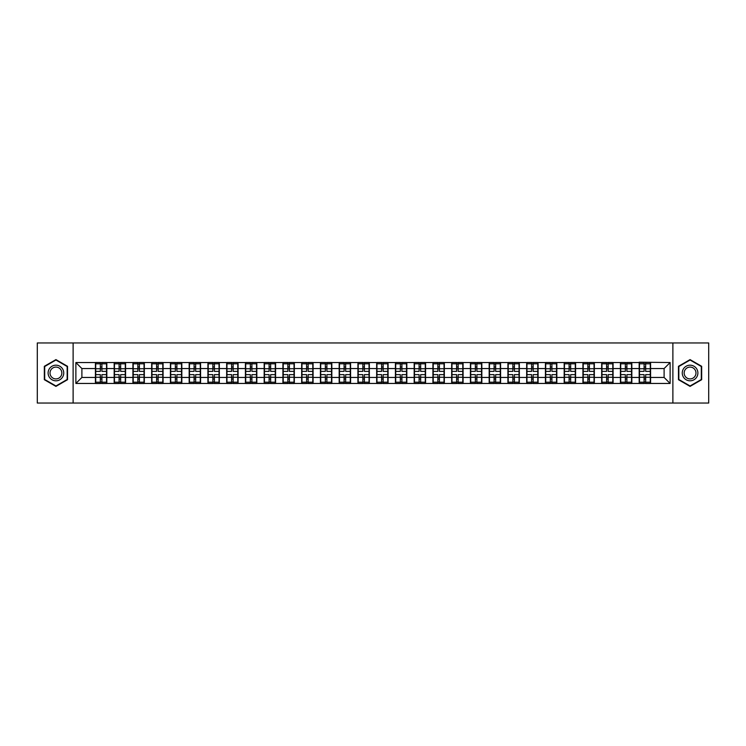 <?xml version="1.0" encoding="UTF-8"?>
<svg xmlns="http://www.w3.org/2000/svg" width="746" height="746" viewBox="0 0 746 746"><rect width="100%" height="100%" fill="white"/><g stroke="black" fill="none" stroke-linecap="round" stroke-linejoin="round"><path stroke-width="1.12" d="M672.883 403.045L708.7 403.045L708.7 342.955L672.883 342.955L672.883 403.045L73.117 403.045L73.117 342.955L37.3 342.955L37.3 403.045L73.117 403.045M672.883 342.955L73.117 342.955M664.108 377.448L664.108 368.552L650.587 368.552L650.587 377.448L664.108 377.448L670.122 383.453L670.122 362.547L639.173 362.183L639.173 368.552L631.834 368.552L631.834 377.448L639.173 377.448L639.173 368.552M670.122 383.453L75.878 383.453L75.878 362.547L95.413 362.547L95.413 368.552L81.892 368.552L81.892 377.448L95.413 377.448L95.413 368.552M639.173 362.547L95.413 362.547M639.173 377.448L639.173 383.453M631.834 377.448L631.834 383.453M631.834 362.547L631.834 368.552M613.091 377.448L620.42 377.448L620.42 368.552L613.091 368.552L613.091 383.453M620.42 377.448L620.42 383.453M620.42 362.547L620.42 368.552M613.091 362.547L613.091 368.552M594.338 377.448L601.668 377.448L601.668 368.552L594.338 368.552L594.338 383.453M601.668 377.448L601.668 383.453M601.668 362.547L601.668 368.552M594.338 362.547L594.338 368.552M575.586 377.448L582.915 377.448L582.915 368.552L575.586 368.552L575.586 383.453M582.915 377.448L582.915 383.453M582.915 362.547L582.915 368.552M575.586 362.547L575.586 368.552M556.833 377.448L564.172 377.448L564.172 368.552L556.833 368.552L556.833 383.453M564.172 377.448L564.172 383.453M564.172 362.547L564.172 368.552M556.833 362.547L556.833 368.552M538.09 377.448L545.419 377.448L545.419 368.552L538.09 368.552L538.09 383.453M545.419 377.448L545.419 383.453M545.419 362.547L545.419 368.552M538.09 362.547L538.09 368.552M519.337 377.448L526.667 377.448L526.667 368.552L519.337 368.552L519.337 383.453M526.667 377.448L526.667 383.453M526.667 362.547L526.667 368.552M519.337 362.547L519.337 368.552M500.585 377.448L507.914 377.448L507.914 368.552L500.585 368.552L500.585 383.453M507.914 377.448L507.914 383.453M507.914 362.547L507.914 368.552M500.585 362.547L500.585 368.552M481.832 377.448L489.171 377.448L489.171 368.552L481.832 368.552L481.832 383.453M489.171 377.448L489.171 383.453M489.171 362.547L489.171 368.552M481.832 362.547L481.832 368.552M463.089 377.448L470.418 377.448L470.418 368.552L463.089 368.552L463.089 383.453M470.418 377.448L470.418 383.453M470.418 362.547L470.418 368.552M463.089 362.547L463.089 368.552M444.336 377.448L451.666 377.448L451.666 368.552L444.336 368.552L444.336 383.453M451.666 377.448L451.666 383.453M451.666 362.547L451.666 368.552M444.336 362.547L444.336 368.552M425.584 377.448L432.913 377.448L432.913 368.552L425.584 368.552L425.584 383.453M432.913 377.448L432.913 383.453M432.913 362.547L432.913 368.552M425.584 362.547L425.584 368.552M406.831 377.448L414.17 377.448L414.17 368.552L406.831 368.552L406.831 383.453M414.17 377.448L414.17 383.453M414.17 362.547L414.17 368.552M406.831 362.547L406.831 368.552M388.088 377.448L395.417 377.448L395.417 368.552L388.088 368.552L388.088 383.453M395.417 377.448L395.417 383.453M395.417 362.547L395.417 368.552M388.088 362.547L388.088 368.552M369.335 377.448L376.665 377.448L376.665 368.552L369.335 368.552L369.335 383.453M376.665 377.448L376.665 383.453M376.665 362.547L376.665 368.552M369.335 362.547L369.335 368.552M350.583 377.448L357.912 377.448L357.912 368.552L350.583 368.552L350.583 383.453M357.912 377.448L357.912 383.453M357.912 362.547L357.912 368.552M350.583 362.547L350.583 368.552M331.83 377.448L339.169 377.448L339.169 368.552L331.83 368.552L331.83 383.453M339.169 377.448L339.169 383.453M339.169 362.547L339.169 368.552M331.83 362.547L331.83 368.552M313.087 377.448L320.416 377.448L320.416 368.552L313.087 368.552L313.087 383.453M320.416 377.448L320.416 383.453M320.416 362.547L320.416 368.552M313.087 362.547L313.087 368.552M294.334 377.448L301.664 377.448L301.664 368.552L294.334 368.552L294.334 383.453M301.664 377.448L301.664 383.453M301.664 362.547L301.664 368.552M294.334 362.547L294.334 368.552M275.582 377.448L282.911 377.448L282.911 368.552L275.582 368.552L275.582 383.453M282.911 377.448L282.911 383.453M282.911 362.547L282.911 368.552M275.582 362.547L275.582 368.552M256.829 377.448L264.168 377.448L264.168 368.552L256.829 368.552L256.829 383.453M264.168 377.448L264.168 383.453M264.168 362.547L264.168 368.552M256.829 362.547L256.829 368.552M238.086 377.448L245.415 377.448L245.415 368.552L238.086 368.552L238.086 383.453M245.415 377.448L245.415 383.453M245.415 362.547L245.415 368.552M238.086 362.547L238.086 368.552M219.333 377.448L226.663 377.448L226.663 368.552L219.333 368.552L219.333 383.453M226.663 377.448L226.663 383.453M226.663 362.547L226.663 368.552M219.333 362.547L219.333 368.552M200.581 377.448L207.91 377.448L207.91 368.552L200.581 368.552L200.581 383.453M207.91 377.448L207.91 383.453M207.91 362.547L207.91 368.552M200.581 362.547L200.581 368.552M181.828 377.448L189.167 377.448L189.167 368.552L181.828 368.552L181.828 383.453M189.167 377.448L189.167 383.453M189.167 362.547L189.167 368.552M181.828 362.547L181.828 368.552M163.085 377.448L170.414 377.448L170.414 368.552L163.085 368.552L163.085 383.453M170.414 377.448L170.414 383.453M170.414 362.547L170.414 368.552M163.085 362.547L163.085 368.552M144.332 377.448L151.662 377.448L151.662 368.552L144.332 368.552L144.332 383.453M151.662 377.448L151.662 383.453M151.662 362.547L151.662 368.552M144.332 362.547L144.332 368.552M125.58 377.448L132.909 377.448L132.909 368.552L125.58 368.552L125.58 383.453M132.909 377.448L132.909 383.453M132.909 362.547L132.909 368.552M125.58 362.547L125.58 368.552M106.827 377.448L114.166 377.448L114.166 368.552L106.827 368.552L106.827 383.453M114.166 377.448L114.166 383.453M114.166 362.547L114.166 368.552M106.827 362.547L106.827 368.552M95.413 377.448L95.413 383.453M81.892 377.448L75.878 383.453M75.878 362.547L81.892 368.552M650.587 377.448L650.587 383.453M650.587 362.547L650.587 368.552M670.122 362.547L664.108 368.552M55.931 359.609L44.331 366.305L44.331 379.695L55.931 386.391L67.532 379.695L67.532 366.305L55.931 359.609M678.468 379.695L690.069 386.391L701.669 379.695L701.669 366.305L690.069 359.609L678.468 366.305L678.468 379.695M95.712 368.738L100.337 368.738L100.337 362.481L95.712 362.481L95.712 374.623L100.337 374.623L100.337 377.262L101.904 377.252L101.904 374.623L106.529 374.623L106.529 362.481L101.904 362.481L101.904 363.806L106.529 363.806M100.337 366.995L101.904 366.995M101.904 363.983L100.337 363.983M95.712 371.377L100.337 371.377L100.337 368.738L101.904 368.748L101.904 371.377L106.529 371.377M95.712 363.806L100.337 363.806M100.337 382.017L101.904 382.017M100.337 379.005L101.904 379.005M95.712 383.519L100.337 383.519L100.337 382.194L95.712 382.194L95.712 383.519M95.712 374.623L95.712 377.262L100.337 377.262L100.337 382.194M95.712 377.262L95.712 382.194M106.529 374.623L106.529 383.519L101.904 383.519L101.904 382.194L106.529 382.194M106.529 377.262L101.904 377.262L101.904 382.194M106.529 368.738L101.904 368.738L101.904 363.806M114.464 368.738L119.09 368.738L119.09 362.481L114.464 362.481L114.464 374.623L119.09 374.623L119.09 377.262L120.656 377.252L120.656 374.623L125.281 374.623L125.281 362.481L120.656 362.481L120.656 363.806L125.281 363.806M119.09 366.995L120.656 366.995M120.656 363.983L119.09 363.983M114.464 371.377L119.09 371.377L119.09 368.738L120.656 368.748L120.656 371.377L125.281 371.377M114.464 363.806L119.09 363.806M119.09 382.017L120.656 382.017M119.09 379.005L120.656 379.005M114.464 383.519L119.09 383.519L119.09 382.194L114.464 382.194L114.464 383.519M114.464 374.623L114.464 377.262L119.09 377.262L119.09 382.194M114.464 377.262L114.464 382.194M125.281 374.623L125.281 383.519L120.656 383.519L120.656 382.194L125.281 382.194M125.281 377.262L120.656 377.262L120.656 382.194M125.281 368.738L120.656 368.738L120.656 363.806M133.217 368.738L137.842 368.738L137.842 362.481L133.217 362.481L133.217 374.623L137.842 374.623L137.842 377.262L139.409 377.252L139.409 374.623L144.034 374.623L144.034 362.481L139.409 362.481L139.409 363.806L144.034 363.806M137.842 366.995L139.409 366.995M139.409 363.983L137.842 363.983M133.217 371.377L137.842 371.377L137.842 368.738L139.409 368.748L139.409 371.377L144.034 371.377M133.217 363.806L137.842 363.806M137.842 382.017L139.409 382.017M137.842 379.005L139.409 379.005M133.217 383.519L137.842 383.519L137.842 382.194L133.217 382.194L133.217 383.519M133.217 374.623L133.217 377.262L137.842 377.262L137.842 382.194M133.217 377.262L133.217 382.194M144.034 374.623L144.034 383.519L139.409 383.519L139.409 382.194L144.034 382.194M144.034 377.262L139.409 377.262L139.409 382.194M144.034 368.738L139.409 368.738L139.409 363.806M151.96 368.738L156.595 368.738L156.595 362.481L151.96 362.481L151.96 374.623L156.595 374.623L156.595 377.262L158.152 377.252L158.152 374.623L162.777 374.623L162.777 362.481L158.152 362.481L158.152 363.806L162.777 363.806M156.595 366.995L158.152 366.995M158.152 363.983L156.595 363.983M151.96 371.377L156.595 371.377L156.595 368.738L158.152 368.748L158.152 371.377L162.777 371.377M151.96 363.806L156.595 363.806M156.595 382.017L158.152 382.017M156.595 379.005L158.152 379.005M151.96 383.519L156.595 383.519L156.595 382.194L151.96 382.194L151.96 383.519M151.96 374.623L151.96 377.262L156.595 377.262L156.595 382.194M151.96 377.262L151.96 382.194M162.777 374.623L162.777 383.519L158.152 383.519L158.152 382.194L162.777 382.194M162.777 377.262L158.152 377.262L158.152 382.194M162.777 368.738L158.152 368.738L158.152 363.806M170.713 368.738L175.338 368.738L175.338 362.481L170.713 362.481L170.713 374.623L175.338 374.623L175.338 377.262L176.905 377.252L176.905 374.623L181.53 374.623L181.53 362.481L176.905 362.481L176.905 363.806L181.53 363.806M175.338 366.995L176.905 366.995M176.905 363.983L175.338 363.983M170.713 371.377L175.338 371.377L175.338 368.738L176.905 368.748L176.905 371.377L181.53 371.377M170.713 363.806L175.338 363.806M175.338 382.017L176.905 382.017M175.338 379.005L176.905 379.005M170.713 383.519L175.338 383.519L175.338 382.194L170.713 382.194L170.713 383.519M170.713 374.623L170.713 377.262L175.338 377.262L175.338 382.194M170.713 377.262L170.713 382.194M181.53 374.623L181.53 383.519L176.905 383.519L176.905 382.194L181.53 382.194M181.53 377.262L176.905 377.262L176.905 382.194M181.53 368.738L176.905 368.738L176.905 363.806M189.465 368.738L194.091 368.738L194.091 362.481L189.465 362.481L189.465 374.623L194.091 374.623L194.091 377.262L195.657 377.252L195.657 374.623L200.282 374.623L200.282 362.481L195.657 362.481L195.657 363.806L200.282 363.806M194.091 366.995L195.657 366.995M195.657 363.983L194.091 363.983M189.465 371.377L194.091 371.377L194.091 368.738L195.657 368.748L195.657 371.377L200.282 371.377M189.465 363.806L194.091 363.806M194.091 382.017L195.657 382.017M194.091 379.005L195.657 379.005M189.465 383.519L194.091 383.519L194.091 382.194L189.465 382.194L189.465 383.519M189.465 374.623L189.465 377.262L194.091 377.262L194.091 382.194M189.465 377.262L189.465 382.194M200.282 374.623L200.282 383.519L195.657 383.519L195.657 382.194L200.282 382.194M200.282 377.262L195.657 377.262L195.657 382.194M200.282 368.738L195.657 368.738L195.657 363.806M62.692 369.093A7.814 7.814 0 0 0 52.024 366.23A7.814 7.814 0 0 0 49.161 376.907A7.814 7.814 0 0 0 59.839 379.77A7.814 7.814 0 0 0 62.692 369.093M61.051 370.044A5.912 5.912 0 0 0 52.975 367.881A5.912 5.912 0 0 0 50.812 375.956A5.912 5.912 0 0 0 58.887 378.119A5.912 5.912 0 0 0 61.051 370.044M55.931 385.98L44.695 379.49L44.695 366.51L55.931 360.02L67.168 366.51L67.168 379.49L55.931 385.98M696.839 369.093A7.814 7.814 0 0 0 686.161 366.23A7.814 7.814 0 0 0 683.308 376.907A7.814 7.814 0 0 0 693.976 379.77A7.814 7.814 0 0 0 696.839 369.093M695.188 370.044A5.912 5.912 0 0 0 687.113 367.881A5.912 5.912 0 0 0 684.949 375.956A5.912 5.912 0 0 0 693.025 378.119A5.912 5.912 0 0 0 695.188 370.044M690.069 385.98L678.832 379.49L678.832 366.51L690.069 360.02L701.305 366.51L701.305 379.49L690.069 385.98M208.218 368.738L212.843 368.738L212.843 362.481L208.218 362.481L208.218 374.623L212.843 374.623L212.843 377.262L214.4 377.252L214.4 374.623L219.035 374.623L219.035 362.481L214.4 362.481L214.4 363.806L219.035 363.806M212.843 366.995L214.4 366.995M214.4 363.983L212.843 363.983M208.218 371.377L212.843 371.377L212.843 368.738L214.4 368.748L214.4 371.377L219.035 371.377M208.218 363.806L212.843 363.806M212.843 382.017L214.4 382.017M212.843 379.005L214.4 379.005M208.218 383.519L212.843 383.519L212.843 382.194L208.218 382.194L208.218 383.519M208.218 374.623L208.218 377.262L212.843 377.262L212.843 382.194M208.218 377.262L208.218 382.194M219.035 374.623L219.035 383.519L214.4 383.519L214.4 382.194L219.035 382.194M219.035 377.262L214.4 377.262L214.4 382.194M219.035 368.738L214.4 368.738L214.4 363.806M226.961 368.738L231.596 368.738L231.596 362.481L226.961 362.481L226.961 374.623L231.596 374.623L231.596 377.262L233.153 377.252L233.153 374.623L237.778 374.623L237.778 362.481L233.153 362.481L233.153 363.806L237.778 363.806M231.596 366.995L233.153 366.995M233.153 363.983L231.596 363.983M226.961 371.377L231.596 371.377L231.596 368.738L233.153 368.748L233.153 371.377L237.778 371.377M226.961 363.806L231.596 363.806M231.596 382.017L233.153 382.017M231.596 379.005L233.153 379.005M226.961 383.519L231.596 383.519L231.596 382.194L226.961 382.194L226.961 383.519M226.961 374.623L226.961 377.262L231.596 377.262L231.596 382.194M226.961 377.262L226.961 382.194M237.778 374.623L237.778 383.519L233.153 383.519L233.153 382.194L237.778 382.194M237.778 377.262L233.153 377.262L233.153 382.194M237.778 368.738L233.153 368.738L233.153 363.806M245.714 368.738L250.339 368.738L250.339 362.481L245.714 362.481L245.714 374.623L250.339 374.623L250.339 377.262L251.906 377.252L251.906 374.623L256.531 374.623L256.531 362.481L251.906 362.481L251.906 363.806L256.531 363.806M250.339 366.995L251.906 366.995M251.906 363.983L250.339 363.983M245.714 371.377L250.339 371.377L250.339 368.738L251.906 368.748L251.906 371.377L256.531 371.377M245.714 363.806L250.339 363.806M250.339 382.017L251.906 382.017M250.339 379.005L251.906 379.005M245.714 383.519L250.339 383.519L250.339 382.194L245.714 382.194L245.714 383.519M245.714 374.623L245.714 377.262L250.339 377.262L250.339 382.194M245.714 377.262L245.714 382.194M256.531 374.623L256.531 383.519L251.906 383.519L251.906 382.194L256.531 382.194M256.531 377.262L251.906 377.262L251.906 382.194M256.531 368.738L251.906 368.738L251.906 363.806M264.466 368.738L269.092 368.738L269.092 362.481L264.466 362.481L264.466 374.623L269.092 374.623L269.092 377.262L270.658 377.252L270.658 374.623L275.283 374.623L275.283 362.481L270.658 362.481L270.658 363.806L275.283 363.806M269.092 366.995L270.658 366.995M270.658 363.983L269.092 363.983M264.466 371.377L269.092 371.377L269.092 368.738L270.658 368.748L270.658 371.377L275.283 371.377M264.466 363.806L269.092 363.806M269.092 382.017L270.658 382.017M269.092 379.005L270.658 379.005M264.466 383.519L269.092 383.519L269.092 382.194L264.466 382.194L264.466 383.519M264.466 374.623L264.466 377.262L269.092 377.262L269.092 382.194M264.466 377.262L264.466 382.194M275.283 374.623L275.283 383.519L270.658 383.519L270.658 382.194L275.283 382.194M275.283 377.262L270.658 377.262L270.658 382.194M275.283 368.738L270.658 368.738L270.658 363.806M283.219 368.738L287.844 368.738L287.844 362.481L283.219 362.481L283.219 374.623L287.844 374.623L287.844 377.262L289.401 377.252L289.401 374.623L294.036 374.623L294.036 362.481L289.401 362.481L289.401 363.806L294.036 363.806M287.844 366.995L289.401 366.995M289.401 363.983L287.844 363.983M283.219 371.377L287.844 371.377L287.844 368.738L289.401 368.748L289.401 371.377L294.036 371.377M283.219 363.806L287.844 363.806M287.844 382.017L289.401 382.017M287.844 379.005L289.401 379.005M283.219 383.519L287.844 383.519L287.844 382.194L283.219 382.194L283.219 383.519M283.219 374.623L283.219 377.262L287.844 377.262L287.844 382.194M283.219 377.262L283.219 382.194M294.036 374.623L294.036 383.519L289.401 383.519L289.401 382.194L294.036 382.194M294.036 377.262L289.401 377.262L289.401 382.194M294.036 368.738L289.401 368.738L289.401 363.806M301.962 368.738L306.597 368.738L306.597 362.481L301.962 362.481L301.962 374.623L306.597 374.623L306.597 377.262L308.154 377.252L308.154 374.623L312.779 374.623L312.779 362.481L308.154 362.481L308.154 363.806L312.779 363.806M306.597 366.995L308.154 366.995M308.154 363.983L306.597 363.983M301.962 371.377L306.597 371.377L306.597 368.738L308.154 368.748L308.154 371.377L312.779 371.377M301.962 363.806L306.597 363.806M306.597 382.017L308.154 382.017M306.597 379.005L308.154 379.005M301.962 383.519L306.597 383.519L306.597 382.194L301.962 382.194L301.962 383.519M301.962 374.623L301.962 377.262L306.597 377.262L306.597 382.194M301.962 377.262L301.962 382.194M312.779 374.623L312.779 383.519L308.154 383.519L308.154 382.194L312.779 382.194M312.779 377.262L308.154 377.262L308.154 382.194M312.779 368.738L308.154 368.738L308.154 363.806M320.715 368.738L325.34 368.738L325.34 362.481L320.715 362.481L320.715 374.623L325.34 374.623L325.34 377.262L326.907 377.252L326.907 374.623L331.532 374.623L331.532 362.481L326.907 362.481L326.907 363.806L331.532 363.806M325.34 366.995L326.907 366.995M326.907 363.983L325.34 363.983M320.715 371.377L325.34 371.377L325.34 368.738L326.907 368.748L326.907 371.377L331.532 371.377M320.715 363.806L325.34 363.806M325.34 382.017L326.907 382.017M325.34 379.005L326.907 379.005M320.715 383.519L325.34 383.519L325.34 382.194L320.715 382.194L320.715 383.519M320.715 374.623L320.715 377.262L325.34 377.262L325.34 382.194M320.715 377.262L320.715 382.194M331.532 374.623L331.532 383.519L326.907 383.519L326.907 382.194L331.532 382.194M331.532 377.262L326.907 377.262L326.907 382.194M331.532 368.738L326.907 368.738L326.907 363.806M339.467 368.738L344.092 368.738L344.092 362.481L339.467 362.481L339.467 374.623L344.092 374.623L344.092 377.262L345.659 377.252L345.659 374.623L350.284 374.623L350.284 362.481L345.659 362.481L345.659 363.806L350.284 363.806M344.092 366.995L345.659 366.995M345.659 363.983L344.092 363.983M339.467 371.377L344.092 371.377L344.092 368.738L345.659 368.748L345.659 371.377L350.284 371.377M339.467 363.806L344.092 363.806M344.092 382.017L345.659 382.017M344.092 379.005L345.659 379.005M339.467 383.519L344.092 383.519L344.092 382.194L339.467 382.194L339.467 383.519M339.467 374.623L339.467 377.262L344.092 377.262L344.092 382.194M339.467 377.262L339.467 382.194M350.284 374.623L350.284 383.519L345.659 383.519L345.659 382.194L350.284 382.194M350.284 377.262L345.659 377.262L345.659 382.194M350.284 368.738L345.659 368.738L345.659 363.806M358.22 368.738L362.845 368.738L362.845 362.481L358.22 362.481L358.22 374.623L362.845 374.623L362.845 377.262L364.402 377.252L364.402 374.623L369.037 374.623L369.037 362.481L364.402 362.481L364.402 363.806L369.037 363.806M362.845 366.995L364.402 366.995M364.402 363.983L362.845 363.983M358.22 371.377L362.845 371.377L362.845 368.738L364.402 368.748L364.402 371.377L369.037 371.377M358.22 363.806L362.845 363.806M362.845 382.017L364.402 382.017M362.845 379.005L364.402 379.005M358.22 383.519L362.845 383.519L362.845 382.194L358.22 382.194L358.22 383.519M358.22 374.623L358.22 377.262L362.845 377.262L362.845 382.194M358.22 377.262L358.22 382.194M369.037 374.623L369.037 383.519L364.402 383.519L364.402 382.194L369.037 382.194M369.037 377.262L364.402 377.262L364.402 382.194M369.037 368.738L364.402 368.738L364.402 363.806M376.963 368.738L381.598 368.738L381.598 362.481L376.963 362.481L376.963 374.623L381.598 374.623L381.598 377.262L383.155 377.252L383.155 374.623L387.78 374.623L387.78 362.481L383.155 362.481L383.155 363.806L387.78 363.806M381.598 366.995L383.155 366.995M383.155 363.983L381.598 363.983M376.963 371.377L381.598 371.377L381.598 368.738L383.155 368.748L383.155 371.377L387.78 371.377M376.963 363.806L381.598 363.806M381.598 382.017L383.155 382.017M381.598 379.005L383.155 379.005M376.963 383.519L381.598 383.519L381.598 382.194L376.963 382.194L376.963 383.519M376.963 374.623L376.963 377.262L381.598 377.262L381.598 382.194M376.963 377.262L376.963 382.194M387.78 374.623L387.78 383.519L383.155 383.519L383.155 382.194L387.78 382.194M387.78 377.262L383.155 377.262L383.155 382.194M387.78 368.738L383.155 368.738L383.155 363.806M395.716 368.738L400.341 368.738L400.341 362.481L395.716 362.481L395.716 374.623L400.341 374.623L400.341 377.262L401.907 377.252L401.907 374.623L406.533 374.623L406.533 362.481L401.907 362.481L401.907 363.806L406.533 363.806M400.341 366.995L401.907 366.995M401.907 363.983L400.341 363.983M395.716 371.377L400.341 371.377L400.341 368.738L401.907 368.748L401.907 371.377L406.533 371.377M395.716 363.806L400.341 363.806M400.341 382.017L401.907 382.017M400.341 379.005L401.907 379.005M395.716 383.519L400.341 383.519L400.341 382.194L395.716 382.194L395.716 383.519M395.716 374.623L395.716 377.262L400.341 377.262L400.341 382.194M395.716 377.262L395.716 382.194M406.533 374.623L406.533 383.519L401.907 383.519L401.907 382.194L406.533 382.194M406.533 377.262L401.907 377.262L401.907 382.194M406.533 368.738L401.907 368.738L401.907 363.806M414.468 368.738L419.093 368.738L419.093 362.481L414.468 362.481L414.468 374.623L419.093 374.623L419.093 377.262L420.66 377.252L420.66 374.623L425.285 374.623L425.285 362.481L420.66 362.481L420.66 363.806L425.285 363.806M419.093 366.995L420.66 366.995M420.66 363.983L419.093 363.983M414.468 371.377L419.093 371.377L419.093 368.738L420.66 368.748L420.66 371.377L425.285 371.377M414.468 363.806L419.093 363.806M419.093 382.017L420.66 382.017M419.093 379.005L420.66 379.005M414.468 383.519L419.093 383.519L419.093 382.194L414.468 382.194L414.468 383.519M414.468 374.623L414.468 377.262L419.093 377.262L419.093 382.194M414.468 377.262L414.468 382.194M425.285 374.623L425.285 383.519L420.66 383.519L420.66 382.194L425.285 382.194M425.285 377.262L420.66 377.262L420.66 382.194M425.285 368.738L420.66 368.738L420.66 363.806M433.221 368.738L437.846 368.738L437.846 362.481L433.221 362.481L433.221 374.623L437.846 374.623L437.846 377.262L439.403 377.252L439.403 374.623L444.038 374.623L444.038 362.481L439.403 362.481L439.403 363.806L444.038 363.806M437.846 366.995L439.403 366.995M439.403 363.983L437.846 363.983M433.221 371.377L437.846 371.377L437.846 368.738L439.403 368.748L439.403 371.377L444.038 371.377M433.221 363.806L437.846 363.806M437.846 382.017L439.403 382.017M437.846 379.005L439.403 379.005M433.221 383.519L437.846 383.519L437.846 382.194L433.221 382.194L433.221 383.519M433.221 374.623L433.221 377.262L437.846 377.262L437.846 382.194M433.221 377.262L433.221 382.194M444.038 374.623L444.038 383.519L439.403 383.519L439.403 382.194L444.038 382.194M444.038 377.262L439.403 377.262L439.403 382.194M444.038 368.738L439.403 368.738L439.403 363.806M451.964 368.738L456.599 368.738L456.599 362.481L451.964 362.481L451.964 374.623L456.599 374.623L456.599 377.262L458.156 377.252L458.156 374.623L462.781 374.623L462.781 362.481L458.156 362.481L458.156 363.806L462.781 363.806M456.599 366.995L458.156 366.995M458.156 363.983L456.599 363.983M451.964 371.377L456.599 371.377L456.599 368.738L458.156 368.748L458.156 371.377L462.781 371.377M451.964 363.806L456.599 363.806M456.599 382.017L458.156 382.017M456.599 379.005L458.156 379.005M451.964 383.519L456.599 383.519L456.599 382.194L451.964 382.194L451.964 383.519M451.964 374.623L451.964 377.262L456.599 377.262L456.599 382.194M451.964 377.262L451.964 382.194M462.781 374.623L462.781 383.519L458.156 383.519L458.156 382.194L462.781 382.194M462.781 377.262L458.156 377.262L458.156 382.194M462.781 368.738L458.156 368.738L458.156 363.806M470.717 368.738L475.342 368.738L475.342 362.481L470.717 362.481L470.717 374.623L475.342 374.623L475.342 377.262L476.908 377.252L476.908 374.623L481.534 374.623L481.534 362.481L476.908 362.481L476.908 363.806L481.534 363.806M475.342 366.995L476.908 366.995M476.908 363.983L475.342 363.983M470.717 371.377L475.342 371.377L475.342 368.738L476.908 368.748L476.908 371.377L481.534 371.377M470.717 363.806L475.342 363.806M475.342 382.017L476.908 382.017M475.342 379.005L476.908 379.005M470.717 383.519L475.342 383.519L475.342 382.194L470.717 382.194L470.717 383.519M470.717 374.623L470.717 377.262L475.342 377.262L475.342 382.194M470.717 377.262L470.717 382.194M481.534 374.623L481.534 383.519L476.908 383.519L476.908 382.194L481.534 382.194M481.534 377.262L476.908 377.262L476.908 382.194M481.534 368.738L476.908 368.738L476.908 363.806M489.469 368.738L494.094 368.738L494.094 362.481L489.469 362.481L489.469 374.623L494.094 374.623L494.094 377.262L495.661 377.252L495.661 374.623L500.286 374.623L500.286 362.481L495.661 362.481L495.661 363.806L500.286 363.806M494.094 366.995L495.661 366.995M495.661 363.983L494.094 363.983M489.469 371.377L494.094 371.377L494.094 368.738L495.661 368.748L495.661 371.377L500.286 371.377M489.469 363.806L494.094 363.806M494.094 382.017L495.661 382.017M494.094 379.005L495.661 379.005M489.469 383.519L494.094 383.519L494.094 382.194L489.469 382.194L489.469 383.519M489.469 374.623L489.469 377.262L494.094 377.262L494.094 382.194M489.469 377.262L489.469 382.194M500.286 374.623L500.286 383.519L495.661 383.519L495.661 382.194L500.286 382.194M500.286 377.262L495.661 377.262L495.661 382.194M500.286 368.738L495.661 368.738L495.661 363.806M508.222 368.738L512.847 368.738L512.847 362.481L508.222 362.481L508.222 374.623L512.847 374.623L512.847 377.262L514.404 377.252L514.404 374.623L519.039 374.623L519.039 362.481L514.404 362.481L514.404 363.806L519.039 363.806M512.847 366.995L514.404 366.995M514.404 363.983L512.847 363.983M508.222 371.377L512.847 371.377L512.847 368.738L514.404 368.748L514.404 371.377L519.039 371.377M508.222 363.806L512.847 363.806M512.847 382.017L514.404 382.017M512.847 379.005L514.404 379.005M508.222 383.519L512.847 383.519L512.847 382.194L508.222 382.194L508.222 383.519M508.222 374.623L508.222 377.262L512.847 377.262L512.847 382.194M508.222 377.262L508.222 382.194M519.039 374.623L519.039 383.519L514.404 383.519L514.404 382.194L519.039 382.194M519.039 377.262L514.404 377.262L514.404 382.194M519.039 368.738L514.404 368.738L514.404 363.806M526.965 368.738L531.6 368.738L531.6 362.481L526.965 362.481L526.965 374.623L531.6 374.623L531.6 377.262L533.157 377.252L533.157 374.623L537.782 374.623L537.782 362.481L533.157 362.481L533.157 363.806L537.782 363.806M531.6 366.995L533.157 366.995M533.157 363.983L531.6 363.983M526.965 371.377L531.6 371.377L531.6 368.738L533.157 368.748L533.157 371.377L537.782 371.377M526.965 363.806L531.6 363.806M531.6 382.017L533.157 382.017M531.6 379.005L533.157 379.005M526.965 383.519L531.6 383.519L531.6 382.194L526.965 382.194L526.965 383.519M526.965 374.623L526.965 377.262L531.6 377.262L531.6 382.194M526.965 377.262L526.965 382.194M537.782 374.623L537.782 383.519L533.157 383.519L533.157 382.194L537.782 382.194M537.782 377.262L533.157 377.262L533.157 382.194M537.782 368.738L533.157 368.738L533.157 363.806M545.718 368.738L550.343 368.738L550.343 362.481L545.718 362.481L545.718 374.623L550.343 374.623L550.343 377.262L551.909 377.252L551.909 374.623L556.535 374.623L556.535 362.481L551.909 362.481L551.909 363.806L556.535 363.806M550.343 366.995L551.909 366.995M551.909 363.983L550.343 363.983M545.718 371.377L550.343 371.377L550.343 368.738L551.909 368.748L551.909 371.377L556.535 371.377M545.718 363.806L550.343 363.806M550.343 382.017L551.909 382.017M550.343 379.005L551.909 379.005M545.718 383.519L550.343 383.519L550.343 382.194L545.718 382.194L545.718 383.519M545.718 374.623L545.718 377.262L550.343 377.262L550.343 382.194M545.718 377.262L545.718 382.194M556.535 374.623L556.535 383.519L551.909 383.519L551.909 382.194L556.535 382.194M556.535 377.262L551.909 377.262L551.909 382.194M556.535 368.738L551.909 368.738L551.909 363.806M564.47 368.738L569.095 368.738L569.095 362.481L564.47 362.481L564.47 374.623L569.095 374.623L569.095 377.262L570.662 377.252L570.662 374.623L575.287 374.623L575.287 362.481L570.662 362.481L570.662 363.806L575.287 363.806M569.095 366.995L570.662 366.995M570.662 363.983L569.095 363.983M564.47 371.377L569.095 371.377L569.095 368.738L570.662 368.748L570.662 371.377L575.287 371.377M564.47 363.806L569.095 363.806M569.095 382.017L570.662 382.017M569.095 379.005L570.662 379.005M564.47 383.519L569.095 383.519L569.095 382.194L564.47 382.194L564.47 383.519M564.47 374.623L564.47 377.262L569.095 377.262L569.095 382.194M564.47 377.262L564.47 382.194M575.287 374.623L575.287 383.519L570.662 383.519L570.662 382.194L575.287 382.194M575.287 377.262L570.662 377.262L570.662 382.194M575.287 368.738L570.662 368.738L570.662 363.806M583.223 368.738L587.848 368.738L587.848 362.481L583.223 362.481L583.223 374.623L587.848 374.623L587.848 377.262L589.405 377.252L589.405 374.623L594.04 374.623L594.04 362.481L589.405 362.481L589.405 363.806L594.04 363.806M587.848 366.995L589.405 366.995M589.405 363.983L587.848 363.983M583.223 371.377L587.848 371.377L587.848 368.738L589.405 368.748L589.405 371.377L594.04 371.377M583.223 363.806L587.848 363.806M587.848 382.017L589.405 382.017M587.848 379.005L589.405 379.005M583.223 383.519L587.848 383.519L587.848 382.194L583.223 382.194L583.223 383.519M583.223 374.623L583.223 377.262L587.848 377.262L587.848 382.194M583.223 377.262L583.223 382.194M594.04 374.623L594.04 383.519L589.405 383.519L589.405 382.194L594.04 382.194M594.04 377.262L589.405 377.262L589.405 382.194M594.04 368.738L589.405 368.738L589.405 363.806M601.966 368.738L606.591 368.738L606.591 362.481L601.966 362.481L601.966 374.623L606.591 374.623L606.591 377.262L608.158 377.252L608.158 374.623L612.783 374.623L612.783 362.481L608.158 362.481L608.158 363.806L612.783 363.806M606.591 366.995L608.158 366.995M608.158 363.983L606.591 363.983M601.966 371.377L606.591 371.377L606.591 368.738L608.158 368.748L608.158 371.377L612.783 371.377M601.966 363.806L606.591 363.806M606.591 382.017L608.158 382.017M606.591 379.005L608.158 379.005M601.966 383.519L606.591 383.519L606.591 382.194L601.966 382.194L601.966 383.519M601.966 374.623L601.966 377.262L606.591 377.262L606.591 382.194M601.966 377.262L601.966 382.194M612.783 374.623L612.783 383.519L608.158 383.519L608.158 382.194L612.783 382.194M612.783 377.262L608.158 377.262L608.158 382.194M612.783 368.738L608.158 368.738L608.158 363.806M620.719 368.738L625.344 368.738L625.344 362.481L620.719 362.481L620.719 374.623L625.344 374.623L625.344 377.262L626.91 377.252L626.91 374.623L631.536 374.623L631.536 362.481L626.91 362.481L626.91 363.806L631.536 363.806M625.344 366.995L626.91 366.995M626.91 363.983L625.344 363.983M620.719 371.377L625.344 371.377L625.344 368.738L626.91 368.748L626.91 371.377L631.536 371.377M620.719 363.806L625.344 363.806M625.344 382.017L626.91 382.017M625.344 379.005L626.91 379.005M620.719 383.519L625.344 383.519L625.344 382.194L620.719 382.194L620.719 383.519M620.719 374.623L620.719 377.262L625.344 377.262L625.344 382.194M620.719 377.262L620.719 382.194M631.536 374.623L631.536 383.519L626.91 383.519L626.91 382.194L631.536 382.194M631.536 377.262L626.91 377.262L626.91 382.194M631.536 368.738L626.91 368.738L626.91 363.806M639.471 368.738L644.096 368.738L644.096 362.481L639.471 362.481L639.471 374.623L644.096 374.623L644.096 377.262L645.663 377.252L645.663 374.623L650.288 374.623L650.288 362.481L645.663 362.481L645.663 363.806L650.288 363.806M644.096 366.995L645.663 366.995M645.663 363.983L644.096 363.983M639.471 371.377L644.096 371.377L644.096 368.738L645.663 368.748L645.663 371.377L650.288 371.377M639.471 363.806L644.096 363.806M644.096 382.017L645.663 382.017M644.096 379.005L645.663 379.005M639.471 383.519L644.096 383.519L644.096 382.194L639.471 382.194L639.471 383.519M639.471 374.623L639.471 377.262L644.096 377.262L644.096 382.194M639.471 377.262L639.471 382.194M650.288 374.623L650.288 383.519L645.663 383.519L645.663 382.194L650.288 382.194M650.288 377.262L645.663 377.262L645.663 382.194M650.288 368.738L645.663 368.738L645.663 363.806"/></g></svg>
